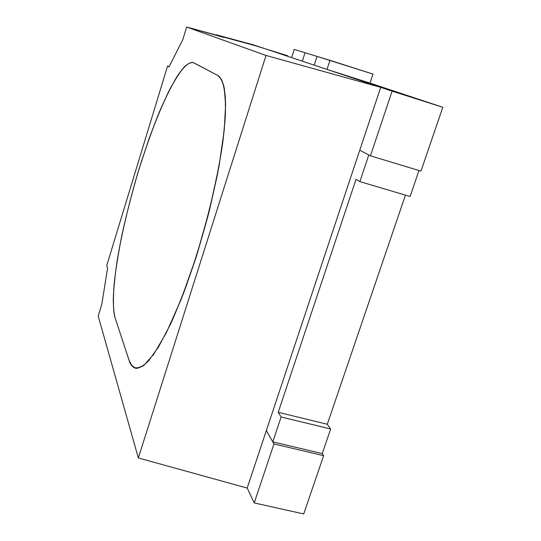 <?xml version="1.0" encoding="UTF-8"?>
<svg xmlns="http://www.w3.org/2000/svg" width="541" height="541" viewBox="0 0 541 541"><rect width="100%" height="100%" fill="white"/><g stroke="black" fill="none" stroke-linecap="round" stroke-linejoin="round"><path stroke-width="0.81" d="M287.697 55.757L253.58 45.18L287.697 55.757M322.253 453.574L323.633 455.678L303.704 513.95L323.633 455.678L322.253 453.574L272.786 441.882L266.341 430.589L247.196 488.056L254.223 502.927L273.969 443.951L266.341 430.589L273.969 443.951L323.633 455.678L273.969 443.951L254.223 502.927L303.704 513.95L254.223 502.927L247.196 488.056L359.765 150.202L370.443 155.828L392.097 91.159L258.699 46.607L186.645 27.05L182.79 39.662L168.995 66.901L167.595 66.029L106.726 265.577L107.598 268.018L101.796 304.36L98.205 316.106L138.34 457.963L266.023 55.453L186.645 27.05L266.023 55.453L380.708 87.358L359.765 150.202L380.708 87.358L442.795 107.28L420.966 171.112L442.795 107.28L370.017 83.104L442.795 107.28L392.097 91.159L370.443 155.828L420.966 171.112L370.443 155.828L359.765 150.202L266.341 430.589L272.786 441.882L322.253 453.574L330.659 428.986L322.253 453.574M373.006 74.09L370.017 83.104L373.006 74.09L317.067 56.392L314.226 65.15L327.001 69.417L329.969 60.308L373.006 74.09M217.84 75.483L221.485 79.466C223.683 84.193 225.056 92.667 225.597 104.893L224.211 130.361L219.091 165.776C213.519 194.239 205.986 224.326 196.498 256.042L181.323 299.004L166.445 332.546L153.664 354.396L143.757 365.486L136.69 368.414C133.214 367.346 130.665 364.614 129.049 360.211L115.172 318.013C113.448 312.285 112.731 301.567 114.192 283.518C115.639 270.027 118.249 253.702 122.023 234.551C126.567 213.952 132.126 192.434 138.719 169.996L149.235 138.198C156.498 118.702 163.348 102.418 169.793 89.339C175.744 78.431 180.822 70.715 185.029 66.198C188.714 63.155 191.656 62.039 193.84 62.844L217.84 75.483L193.144 62.553C190.804 62.168 187.72 63.777 183.879 67.382C179.531 72.494 174.344 80.785 168.319 92.247L158.425 114.232C151.345 132.031 144.406 151.832 137.617 173.634C131.24 195.734 125.884 216.813 121.542 236.863C117.945 255.474 115.463 271.318 114.11 284.404C112.934 301.547 113.285 312.752 115.172 318.013L129.049 360.211C130.286 364.485 132.437 367.163 135.507 368.252C138.821 368.61 143.203 366.122 148.653 360.786L158.506 346.964L170.415 324.411L183.615 293.1C192.704 268.262 200.975 241.989 208.434 214.283L217.279 175.379C221.56 151.771 224.238 132.018 225.32 116.119C225.665 102.601 225.137 92.45 223.724 85.654C222.047 80.332 220.086 76.944 217.84 75.483L193.84 62.844C190.655 61.464 185.637 64.298 178.253 74.699C172.877 83.206 166.763 95.202 159.906 110.689C152.765 128.224 145.698 147.997 138.719 169.996C128.711 203.578 121.164 236.261 116.984 261.756C114.773 277.31 113.536 289.956 113.272 299.707C113.407 307.93 114.043 314.037 115.172 318.013L129.049 360.211L131.977 365.912C134.675 368.59 138.604 368.455 143.757 365.486L153.664 354.396L166.445 332.546L181.323 299.004L196.498 256.042L209.678 209.347L219.091 165.776L224.211 130.361L225.597 104.893L224.339 88.575C222.588 81.542 220.424 77.18 217.84 75.483C221.201 77.498 224.136 83.72 225.367 97.657C225.793 108.565 224.948 123.362 222.838 142.046C219.747 163.226 214.946 187.301 208.434 214.283L196.802 255.068C188.018 281.678 179.22 304.793 170.415 324.411L158.506 346.964L148.653 360.786C143.203 366.122 138.821 368.61 135.507 368.252C132.437 367.163 130.286 364.485 129.049 360.211L115.172 318.013C113.285 312.752 112.934 301.547 114.11 284.404C115.463 271.318 117.945 255.474 121.542 236.863C125.884 216.813 131.24 195.734 137.617 173.634C144.406 151.832 151.345 132.031 158.425 114.232C165.269 98.361 171.429 85.87 176.907 76.768C184.474 65.461 189.735 61.789 193.144 62.553L217.84 75.483M106.726 265.577L167.595 66.029L169.171 66.509L167.595 66.029L168.995 66.901L182.79 39.662L186.645 27.05L224.136 37.505L216.231 34.78L253.661 44.923L302.331 61.18L305.043 52.741L294.223 49.454L291.613 57.596L294.223 49.454L305.043 52.741L302.331 61.18L314.226 65.15L317.067 56.392L329.969 60.308L327.001 69.417L370.017 83.104L327.001 69.417L380.708 87.358L266.023 55.453L138.34 457.963L247.196 488.056L138.34 457.963L98.205 316.106L101.796 304.36L107.598 268.018L106.726 265.577M216.082 35.26L216.231 34.78L216.082 35.26M418.991 170.516L410.105 196.505L359.866 181.614L356.052 179.281L278.223 412.323L281.117 416.989L272.786 441.882L281.117 416.989L330.659 428.986L281.117 416.989L278.223 412.323L327.291 424.245L330.659 428.986L327.291 424.245L278.223 412.323L356.052 179.281L359.866 181.614L410.105 196.505L418.991 170.516M405.439 195.125L327.291 424.245L405.439 195.125M359.765 150.202L368.786 154.949L359.866 181.614L368.786 154.949L359.765 150.202M317.067 56.392L314.226 65.15L317.067 56.392L305.043 52.741L317.067 56.392M302.331 61.18L305.043 52.741L302.331 61.18"/></g></svg>
